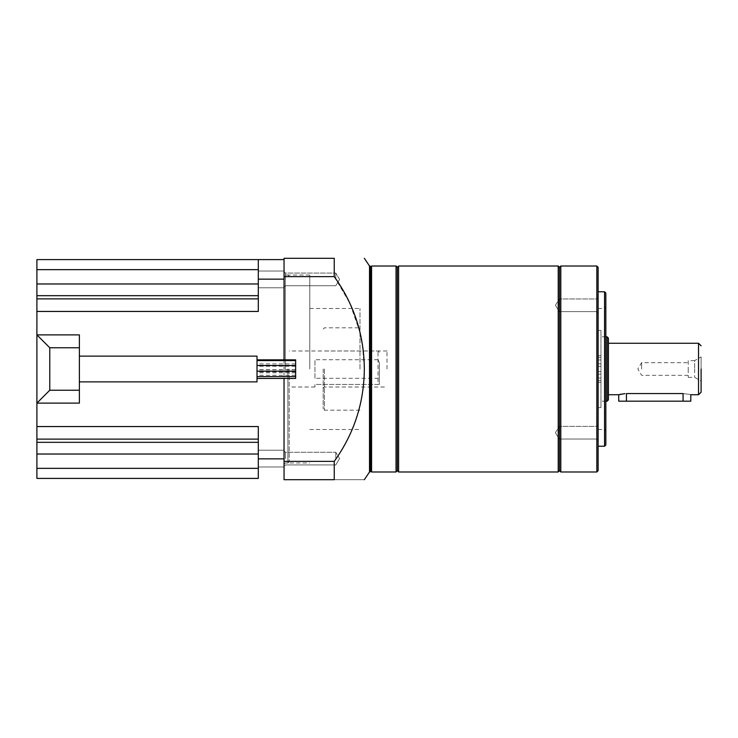 <?xml version="1.0" encoding="UTF-8"?>
<svg xmlns="http://www.w3.org/2000/svg" width="738" height="738" viewBox="0 0 738 738"><rect width="100%" height="100%" fill="white"/><g stroke="black" fill="none" stroke-linecap="round" stroke-linejoin="round"><path stroke-width="0.55" stroke-dasharray="3.69 2.77" d="M295.634 372.478L295.634 375.31L295.634 372.478M257.009 372.478L257.009 375.31L257.009 372.478M295.634 366.731L295.634 369.563L295.634 366.731M257.009 366.731L257.009 369.563L257.009 366.731M295.634 378.437L295.634 359.858M257.009 362.69L257.009 359.858L257.009 362.69M257.009 363.41L257.009 366.242L257.009 363.41M257.009 368.336L257.009 371.168L257.009 368.336M257.009 373.76L257.009 370.928L257.009 373.76M295.634 369L295.634 371.832L295.634 369M257.009 381.869L257.009 356.131M257.009 375.605L257.009 372.773L257.009 375.605M79.381 369L79.381 381.869L79.381 369M284.047 458.593L284.047 450.226L284.047 458.593M258.3 458.593L258.3 450.226L258.3 458.593M284.047 279.407L284.047 271.04L284.047 279.407M258.3 279.407L258.3 271.04L258.3 279.407M289.195 369L289.195 461.711L289.195 369M287.903 369L287.903 463.003L287.903 369M379.295 362.561L379.295 384.443L378.013 384.443L378.013 350.984L378.013 359.72L379.295 362.561L379.295 375.439L378.013 378.28L378.013 384.443L314.941 384.443L314.941 387.016L314.941 384.443L379.295 384.443L379.295 375.439M314.941 378.28L314.941 359.72L314.941 378.28L378.013 378.28M284.047 369L284.047 273.743L284.047 369M257.009 369L257.009 366.168L257.009 369M36.9 403.114L79.381 403.114L79.381 334.886L36.9 334.886M284.047 478.409L284.047 259.591M258.3 478.409L258.3 426.555L258.3 439.119L258.3 426.555L36.9 426.555L36.9 311.445L258.3 311.445L258.3 259.591L258.3 269.647L258.3 259.591L36.9 259.591L36.9 311.445M36.9 426.555L36.9 478.409M378.013 359.72L314.941 359.72M258.3 442.32L258.3 454.027L258.3 442.32L36.9 442.32M258.3 468.353L258.3 454.027L258.3 468.353L36.9 468.353M258.3 283.973L258.3 269.647L258.3 295.68L258.3 283.973L36.9 283.973M258.3 298.881L258.3 311.445L258.3 298.881L36.9 298.881M295.634 375.605L295.634 372.773L295.634 375.605M370.799 266.796L370.799 471.204M370.033 471.979L370.033 266.021M371.574 266.021L371.574 471.979M369.517 471.979L369.517 266.021M396.029 266.021L396.029 471.979M334.249 461.361L284.047 461.361L284.047 479.7L334.249 479.7C374.175 479.7 374.175 479.7 334.249 479.7L334.249 461.361C354.065 433.649 364.092 402.865 364.332 369L362.395 344.443M397.321 267.313L397.321 470.687M398.603 266.021L398.603 471.979M558.223 266.021L558.223 471.979M559.505 267.313L559.505 470.687M560.797 266.021L560.797 471.979M596.839 266.021L596.839 471.979M598.121 267.313L598.121 470.687M598.121 305.283L598.121 313.013L598.121 305.283M598.121 432.717L598.121 424.987L598.121 432.717M596.728 305.283L596.728 298.955L596.728 305.283M596.728 432.717L596.728 426.389L596.728 432.717M604.56 291.768L604.56 446.232M559.247 305.283L559.247 298.955L559.247 305.283M559.247 432.717L559.247 426.389L559.247 432.717M605.843 293.051L605.843 444.949M598.121 369L598.121 308.502L598.121 369M600.953 330.384L600.953 407.616L600.953 330.384L598.121 330.384M600.953 407.616L598.121 407.616M607.134 336.823L607.134 401.177M598.121 371.574L600.953 371.574L598.121 371.574M608.416 338.105L608.416 399.895M624.92 393.603L620.953 394.166M619.311 394.572L618.721 394.747M690.805 401.177L683.074 401.177L683.074 393.557C693.047 394.848 693.047 394.848 683.074 393.557L626.442 393.557L626.442 401.177L618.721 401.177M688.231 360.633L688.231 369L688.231 360.633L694.661 360.633L694.661 369L694.661 360.633L701.1 356.915L701.1 392.173M701.1 369L701.1 356.915M688.231 369L688.231 377.367L688.231 369M641.626 369L641.626 362.672L641.626 369M694.661 369L694.661 377.367L694.661 369M683.074 401.177L626.442 401.177M600.953 376.076L600.953 378.013L600.953 376.076M600.953 361.924L600.953 359.987L600.953 361.924M598.121 376.076L598.121 378.013L598.121 376.076M598.121 361.924L598.121 359.987L598.121 361.924M598.121 357.413L600.953 357.413L598.121 357.413M598.121 366.426L600.953 366.426L598.121 366.426M598.121 380.587L600.953 380.587L598.121 380.587M284.047 359.858L284.047 378.437M284.047 276.639L284.047 258.3L334.249 258.3L334.249 276.639L284.047 276.639M285.329 369L285.329 275.034L285.329 369M285.44 458.593L285.44 452.265L285.44 458.593M285.44 279.407L285.44 273.078L285.44 279.407M309.785 369L309.785 275.034L309.785 369M335.79 458.593L335.79 452.265L335.79 458.593M335.79 279.407L335.79 273.078L335.79 279.407M359.987 369L359.987 308.502L359.987 369M324.462 369L324.462 410.19L324.462 369M323.179 369L323.179 408.907L323.179 369M387.016 369L387.016 350.984L387.016 369M359.987 332.386L349.858 303.217L334.249 276.639M284.047 279.149L258.3 279.149M284.047 458.851L258.3 458.851M36.9 295.68L258.3 295.68M36.9 269.647L258.3 269.647M36.9 454.027L258.3 454.027M36.9 439.119L258.3 439.119M598.121 382.275L600.953 382.275M698.526 343.253L698.526 394.747M600.953 355.725L598.121 355.725M295.634 375.31L257.009 375.31M295.634 369.563L257.009 369.563M295.634 365.522L257.009 365.522M295.634 366.242L257.009 366.242M295.634 371.832L257.009 371.832M258.3 450.226L284.047 450.226L258.3 450.226M258.3 271.04L284.047 271.04L258.3 271.04M289.195 461.711L287.903 463.003L284.047 463.003M314.941 387.016L289.195 387.016M289.195 276.289L287.903 274.997L284.047 274.997M379.295 352.266L378.013 350.984L289.195 350.984M258.3 287.774L284.047 287.774L258.3 287.774M258.3 466.96L284.047 466.96L258.3 466.96M295.634 372.773L257.009 372.773M295.634 366.168L257.009 366.168M295.634 370.928L257.009 370.928M295.634 363.899L257.009 363.899M295.634 369.646L257.009 369.646M596.728 298.955L598.121 297.562L596.728 298.955L559.247 298.955L596.728 298.955M596.728 426.389L598.121 424.987L596.728 426.389L559.247 426.389L596.728 426.389M555.446 305.283L559.247 298.955L555.446 305.283L559.247 311.611L596.728 311.611L598.121 313.013L596.728 311.611L559.247 311.611L555.446 305.283M555.446 432.717L559.247 426.389L555.446 432.717L559.247 439.045L596.728 439.045L598.121 440.438L596.728 439.045L559.247 439.045L555.446 432.717M598.121 308.502L604.56 308.502L605.843 307.211M605.843 401.177L600.953 401.177M688.231 375.328L641.626 375.328L637.826 369L641.626 362.672L688.231 362.672M688.231 377.367L694.661 377.367L701.1 381.085M598.121 374.148L600.953 374.148M598.121 359.987L600.953 359.987M598.121 363.852L600.953 363.852M598.121 378.013L600.953 378.013M605.843 336.823L600.953 336.823M598.121 429.498L604.56 429.498L605.843 430.789M309.785 275.034L285.329 275.034L284.047 273.743M285.44 452.265L284.047 450.863L285.44 452.265L335.79 452.265L285.44 452.265M285.44 273.078L284.047 271.685L285.44 273.078L335.79 273.078L285.44 273.078M339.591 458.593L335.79 452.265L339.591 458.593L335.79 464.922L285.44 464.922L284.047 466.315L285.44 464.922L335.79 464.922L339.591 458.593M339.591 279.407L335.79 273.078L339.591 279.407L335.79 285.735L285.44 285.735L284.047 287.137L285.44 285.735L335.79 285.735L339.591 279.407M309.785 308.502L359.987 308.502M359.987 410.19L324.462 410.19L323.179 408.907M387.016 350.984L324.462 350.984L323.179 349.692M323.179 388.308L324.462 387.016L387.016 387.016M323.179 329.093L324.462 327.81L359.987 327.81M309.785 429.498L359.987 429.498M284.047 464.257L285.329 462.966L309.785 462.966"/><path stroke-width="1.11" d="M257.009 359.858L295.634 359.858L295.634 378.437L257.009 378.437M79.381 356.131L257.009 356.131L257.009 381.869L79.381 381.869M79.381 390.236L79.381 347.764L49.769 347.764L49.769 390.236L79.381 390.236L79.381 403.114L36.9 403.114L36.9 426.555L258.3 426.555L258.3 478.409L36.9 478.409L258.3 478.409M284.047 279.149L258.3 279.149L258.3 259.591L284.047 259.591L36.9 259.591L36.9 334.886L79.381 334.886L79.381 347.764M258.3 279.149L258.3 311.445L36.9 311.445M284.047 378.437L284.047 478.409M284.047 259.591L284.047 359.858M49.769 390.236L36.9 403.114L36.9 334.886L49.769 347.764M36.9 478.409L36.9 426.555M370.799 471.204L370.799 266.796L371.574 266.021L371.574 471.979L370.799 471.204L369.517 471.979L369.517 266.021L364.332 258.3M370.799 266.796L370.033 266.021L370.033 471.979M397.321 470.687L398.603 471.979L398.603 266.021L397.321 267.313L397.321 470.687L396.029 471.979L396.029 266.021L371.574 266.021M334.249 479.7C374.175 479.7 374.175 479.7 334.249 479.7L284.047 479.7L284.047 461.361L334.249 461.361L334.249 479.7M334.249 276.639L284.047 276.639L284.047 258.3L334.249 258.3C374.175 258.3 374.175 258.3 334.249 258.3C374.175 258.3 374.175 258.3 334.249 258.3L334.249 276.639C354.055 304.314 364.083 335.107 364.332 369C364.074 402.902 354.046 433.686 334.249 461.361M559.505 470.687L560.797 471.979L560.797 266.021L559.505 267.313L559.505 470.687L558.223 471.979L558.223 266.021L398.603 266.021M596.839 266.021L598.121 267.313L598.121 470.687L596.839 471.979L596.839 266.021L560.797 266.021M604.56 291.768L605.843 293.051L605.843 444.949L604.56 446.232L604.56 291.768L598.121 291.768M607.134 336.823L608.416 338.105L608.416 399.895L607.134 401.177L607.134 336.823L605.843 336.823M626.442 401.177L683.074 401.177L683.074 393.557C693.047 394.848 693.047 394.848 683.074 393.557L626.442 393.557L626.442 401.177L618.721 401.177L618.721 394.747L624.92 393.603M620.953 394.166L619.311 394.572M701.1 345.827L698.526 343.253L698.526 394.747L701.1 392.173L701.1 369M683.074 401.177L690.805 401.177L690.805 394.747L698.526 394.747M362.395 344.443L359.987 332.386M284.047 458.851L258.3 458.851M36.9 439.119L258.3 439.119M36.9 442.32L258.3 442.32M36.9 454.027L258.3 454.027M36.9 468.353L258.3 468.353M36.9 269.647L258.3 269.647M36.9 283.973L258.3 283.973M36.9 295.68L258.3 295.68M36.9 298.881L258.3 298.881M295.634 371.168L257.009 371.168M295.634 376.592L257.009 376.592M295.634 365.504L257.009 365.504M295.634 360.578L257.009 360.578M396.029 471.979L371.574 471.979M364.332 479.7L369.517 471.979M558.223 471.979L398.603 471.979M596.839 471.979L560.797 471.979M604.56 446.232L598.121 446.232M607.134 401.177L605.843 401.177M618.721 394.747L608.416 394.747M698.526 343.253L608.416 343.253M559.505 267.313L558.223 266.021M397.321 267.313L396.029 266.021M370.033 266.021L369.517 266.021"/></g></svg>
